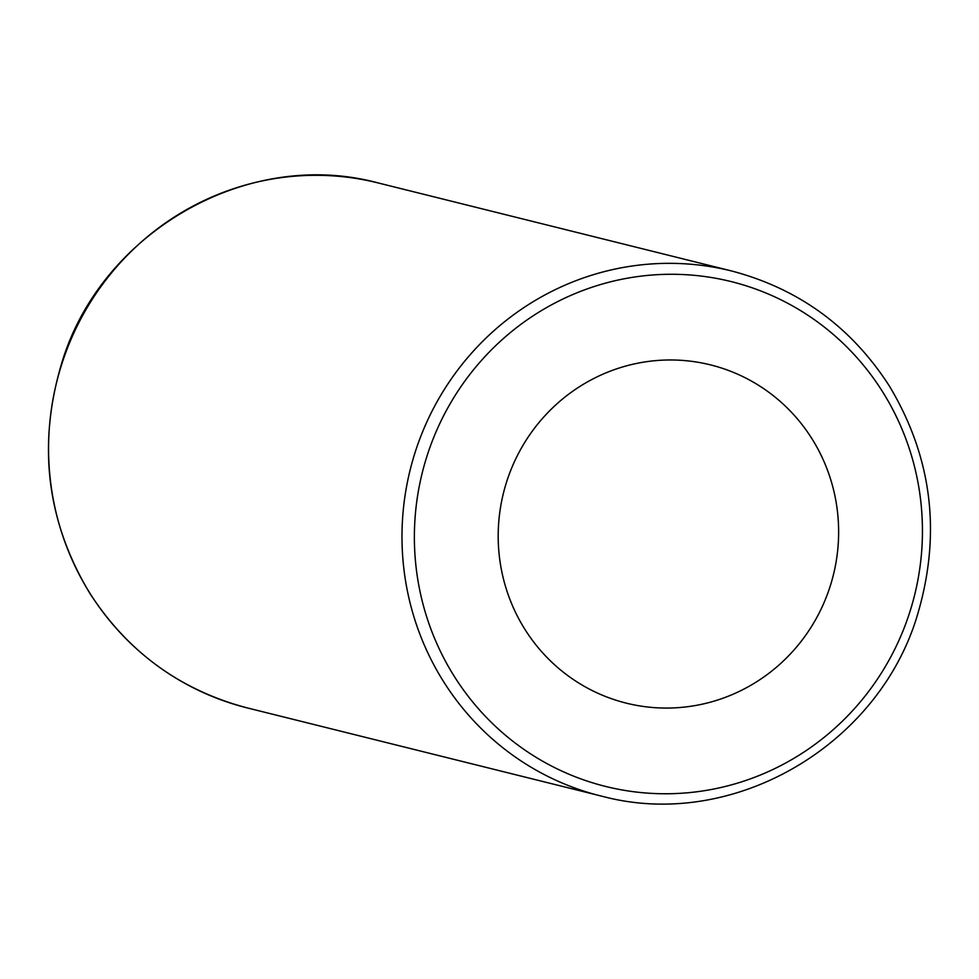 <?xml version="1.0" encoding="UTF-8"?>
<svg xmlns="http://www.w3.org/2000/svg" width="979" height="979" viewBox="0 0 979 979"><rect width="100%" height="100%" fill="white"/><g stroke="black" fill="none" stroke-linecap="round" stroke-linejoin="round"><path stroke-width="1.47" d="M708.808 364.469A174.299 169.967 -76 0 1 710.534 364.886A174.299 169.967 -76 0 1 833.557 574.208A174.299 169.967 -76 0 1 628.016 703.571A174.299 169.967 -76 0 1 626.291 703.142A174.299 169.967 -76 0 1 503.267 493.832A174.299 169.967 -76 0 1 708.808 364.469M731.546 270.963A270.522 263.792 104 0 0 410.201 469.712A270.522 263.792 104 0 0 600.8 795.964A270.522 263.792 104 0 0 603.48 796.612C734.593 830.938 881.137 743.967 918.375 611.765C941.308 531.744 931.616 456.471 889.324 385.946C851.277 326.974 798.68 288.646 731.546 270.963L378.139 182.938A270.522 263.792 -76 0 0 56.782 381.688A270.522 263.792 -76 0 0 247.381 707.939C180.258 690.256 127.662 651.928 89.603 592.956C47.31 522.431 37.63 447.158 60.563 367.137C97.239 235.437 244.811 146.813 378.139 182.938M608.13 787.055A260.108 253.647 -76 0 1 484.838 356.711A260.108 253.647 -76 0 1 912.269 458.294A260.108 253.647 -76 0 1 608.13 787.055M247.381 707.939L603.492 796.612"/></g></svg>
